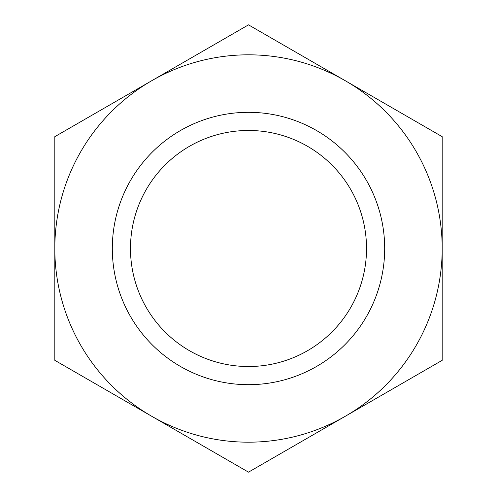 <?xml version="1.0" encoding="UTF-8"?>
<svg xmlns="http://www.w3.org/2000/svg" width="497" height="497" viewBox="0 0 497 497"><rect width="100%" height="100%" fill="white"/><g stroke="black" fill="none" stroke-linecap="round" stroke-linejoin="round"><path stroke-width="0.75" d="M130.475 248.5A118.025 118.025 0 0 1 248.5 130.475A118.025 118.025 0 0 1 366.525 248.5A118.025 118.025 0 0 1 248.5 366.525A118.025 118.025 0 0 1 130.475 248.5M112.316 248.5A136.184 136.184 0 0 1 316.595 130.562A136.184 136.184 0 0 1 316.595 366.438A136.184 136.184 0 0 1 112.316 248.5M248.5 24.85L442.187 136.675L442.187 248.5A193.687 193.687 0 0 1 151.66 416.237A193.687 193.687 0 0 1 151.66 80.763L248.5 24.85M151.66 80.763A193.687 193.687 0 0 1 442.187 248.5L442.187 360.325L248.5 472.15L54.813 360.325L54.813 136.675L151.66 80.763"/></g></svg>
